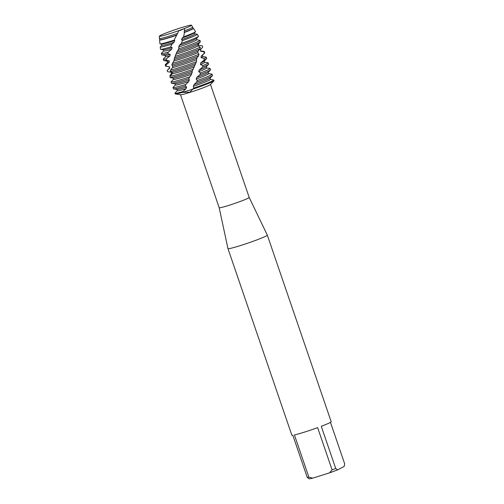 <?xml version="1.0" encoding="UTF-8"?>
<svg xmlns="http://www.w3.org/2000/svg" width="504" height="504" viewBox="0 0 504 504"><rect width="100%" height="100%" fill="white"/><g stroke="black" fill="none" stroke-linecap="round" stroke-linejoin="round"><path stroke-width="0.76" d="M177.547 33.39A17.552 1.071 -18.9 0 1 170.075 35.872A17.552 1.071 -18.9 0 1 159.447 38.462A17.552 1.071 -18.9 0 0 159.447 38.462L159.308 36.307A17.029 1.039 -18.9 0 0 159.478 36.332A17.029 1.039 -18.9 0 0 169.552 33.73A17.029 1.039 -18.9 0 0 178.933 30.58L184.703 28.438L179.978 30.549L184.703 28.438A17.029 1.039 -18.9 0 0 191.325 25.427A17.029 1.039 -18.9 0 0 187.167 25.956L182.038 27.449A17.029 1.039 -18.9 0 0 181.157 27.726A17.029 1.039 -18.9 0 0 159.957 35.658L160.524 35.627L159.308 36.307A17.029 1.039 -18.9 0 0 159.478 36.332A17.029 1.039 -18.9 0 0 169.552 33.73A17.029 1.039 -18.9 0 0 178.933 30.58L176.602 35.28A17.898 1.09 161.1 0 1 170.428 37.309A17.898 1.09 161.1 0 1 159.585 39.929A17.898 1.09 161.1 0 1 159.598 39.879L159.844 39.614M180.501 94.739L219.19 207.724A15.857 0.97 -18.9 0 0 219.19 207.724A15.857 0.97 -18.9 0 0 228.791 205.38A15.857 0.97 -18.9 0 0 249.197 197.448A15.857 0.97 -18.9 0 0 249.19 197.442L267.315 235.122A20.796 1.273 -18.9 0 0 267.315 235.122L331.197 421.716A20.796 1.273 -18.9 0 1 321.275 426.296L335.733 468.518L337.642 469.848L344.125 466.49L344.692 463.888L330.473 422.358M182.883 91.558A20.639 1.26 161.1 0 1 174.932 93.221L175.159 93.883A20.639 1.26 -18.9 0 0 182.631 92.352A20.639 1.26 -18.9 0 1 175.342 93.977L180.627 94.752A15.857 0.97 -18.9 0 0 190.084 92.345A15.857 0.97 -18.9 0 0 210.426 84.552L214.017 80.791L213.866 80.067A20.639 1.26 161.1 0 1 212.682 80.804A20.639 1.26 161.1 0 1 193.694 88.131L189.907 92.232L182.631 92.352L193.297 89A20.639 1.26 -18.9 0 0 214.017 80.791A20.639 1.26 -18.9 0 1 193.297 89L182.631 92.352L182.883 91.558L186.108 88.685L186.682 87.053L185.126 86.077L185.9 84.376L188.735 81.572L189.384 79.89L188.628 78.649L191.583 74.283L192.175 71.341L196.472 61.671L196.585 59.428M219.183 207.717L227.959 248.598A20.796 1.273 -18.9 0 0 227.966 248.604A20.796 1.273 -18.9 0 0 240.553 245.536A20.796 1.273 -18.9 0 0 267.315 235.129M227.966 248.604L291.848 435.191A20.796 1.273 -18.9 0 0 292.811 435.248L307.27 477.477A20.796 1.273 -18.9 0 0 308.883 477.175L294.424 434.946A20.796 1.273 -18.9 0 0 304.435 432.123A20.796 1.273 -18.9 0 0 317.633 427.644L332.092 469.873A20.796 1.273 -18.9 0 0 335.733 468.518M332.092 469.873L329.566 472.84A18.717 1.14 -18.9 0 0 337.642 469.848M329.566 472.84L312.757 478.132L308.883 477.175M307.27 477.477L309.179 478.8A18.717 1.14 -18.9 0 0 312.757 478.132M182.038 27.449A17.029 1.039 -18.9 0 0 181.157 27.726A17.029 1.039 -18.9 0 0 159.957 35.658L160.096 35.941M193.045 28.237L193.297 28.274A17.898 1.09 161.1 0 1 193.448 28.337A17.898 1.09 161.1 0 1 192.326 29.182A17.898 1.09 161.1 0 1 184.477 32.458L184.162 32.357L184.703 28.438A17.029 1.039 -18.9 0 0 191.325 25.427A17.029 1.039 -18.9 0 0 191.457 25.2A17.029 1.039 -18.9 0 0 187.167 25.956M159.585 39.929L159.951 43.791A18.806 1.147 -18.9 0 0 160.121 43.892A18.806 1.147 -18.9 0 0 171.335 41.032A18.806 1.147 -18.9 0 0 174.094 40.144L176.602 35.28M194.015 84.653A17.552 1.071 -18.9 0 0 208.984 78.826A17.552 1.071 -18.9 0 0 210.017 78.177L212.404 75.688A20.639 1.26 -18.9 0 0 212.493 75.499L212.045 74.183A20.639 1.26 161.1 0 1 210.735 75.134A20.639 1.26 161.1 0 1 197.316 80.52L196.466 82.303L194.015 84.653L193.379 86.342L193.694 88.131M196.466 82.303A20.639 1.26 -18.9 0 0 211.189 76.45A20.639 1.26 -18.9 0 0 212.404 75.688M193.379 86.342A17.552 1.071 -18.9 0 0 209.431 80.142A17.552 1.071 -18.9 0 0 210.54 79.336A17.552 1.071 -18.9 0 0 210.54 79.323L213.866 80.067M185.9 84.376A20.639 1.26 161.1 0 1 185.485 84.508A20.639 1.26 161.1 0 1 172.992 87.551A20.639 1.26 161.1 0 1 173.08 87.368L175.373 84.974M172.992 87.551L173.445 88.868A20.639 1.26 -18.9 0 0 173.628 88.962A20.639 1.26 -18.9 0 0 185.126 86.077M208.58 73.603L211.856 74.088A20.639 1.26 161.1 0 1 212.045 74.183M198.103 43.898L198.746 45.228L202.18 45.738L202.753 47.099L200.321 49.801L200.636 51.244L204.026 51.824L204.221 53.317L201.159 56.171L201.165 57.708L204.259 58.445L204.095 60.052L200.705 62.943L200.434 64.562L203.024 65.52L202.551 67.215L199.162 70.031L198.677 71.707L200.579 72.929L199.88 74.68L196.818 77.307L196.201 79.008A17.552 1.071 -18.9 0 0 207.491 74.472A17.552 1.071 -18.9 0 0 208.599 73.666L208.171 72.406M196.818 77.307A17.552 1.071 -18.9 0 0 207.037 73.156A17.552 1.071 -18.9 0 0 208.076 72.507L210.464 70.012A20.639 1.26 -18.9 0 0 210.552 69.829L210.099 68.513A20.639 1.26 161.1 0 1 208.795 69.464A20.639 1.26 161.1 0 1 200.579 72.929M199.88 74.68A20.639 1.26 -18.9 0 0 209.248 70.781A20.639 1.26 -18.9 0 0 210.464 70.012M189.491 76.898A20.639 1.26 161.1 0 1 183.544 78.832A20.639 1.26 161.1 0 1 171.051 81.881A20.639 1.26 161.1 0 1 171.051 81.875L171.505 83.198A20.639 1.26 -18.9 0 0 171.688 83.292A20.639 1.26 -18.9 0 0 183.998 80.155A20.639 1.26 -18.9 0 0 188.628 78.649M206.64 67.933L209.916 68.418A20.639 1.26 161.1 0 1 210.099 68.513M198.677 71.707A17.552 1.071 -18.9 0 0 205.55 68.802A17.552 1.071 -18.9 0 0 206.659 67.996L206.231 66.736M199.162 70.031A17.552 1.071 -18.9 0 0 205.097 67.486A17.552 1.071 -18.9 0 0 206.136 66.837L208.524 64.342A20.639 1.26 -18.9 0 0 208.612 64.159L208.158 62.843A20.639 1.26 161.1 0 1 206.854 63.794A20.639 1.26 161.1 0 1 203.024 65.52M202.551 67.215A20.639 1.26 -18.9 0 0 207.302 65.111A20.639 1.26 -18.9 0 0 208.524 64.342M193.171 69.275A20.639 1.26 161.1 0 1 181.604 73.162A20.639 1.26 161.1 0 1 170.006 76.274L170.1 77.629A20.639 1.26 -18.9 0 0 182.051 74.479A20.639 1.26 -18.9 0 0 192.333 71.045M204.7 62.263L207.976 62.748A20.639 1.26 161.1 0 1 208.158 62.843M200.434 64.562A17.552 1.071 -18.9 0 0 203.61 63.132A17.552 1.071 -18.9 0 0 204.719 62.32L204.284 61.066M200.705 62.943A17.552 1.071 -18.9 0 0 203.156 61.816A17.552 1.071 -18.9 0 0 204.189 61.16L206.583 58.672A20.639 1.26 -18.9 0 0 206.665 58.483L206.218 57.166A20.639 1.26 161.1 0 1 204.914 58.117A20.639 1.26 161.1 0 1 204.259 58.445M204.095 60.052A20.639 1.26 -18.9 0 0 205.361 59.441A20.639 1.26 -18.9 0 0 206.583 58.672M196.472 61.671A20.639 1.26 161.1 0 1 179.663 67.492A20.639 1.26 161.1 0 1 170.516 70.113L170.27 71.593A20.639 1.26 -18.9 0 0 180.111 68.809A20.639 1.26 -18.9 0 0 195.766 63.428M202.753 56.593L206.035 57.072A20.639 1.26 161.1 0 1 206.218 57.166M201.165 57.708A17.552 1.071 -18.9 0 0 201.663 57.462A17.552 1.071 -18.9 0 0 202.778 56.65L202.343 55.396M201.159 56.171A17.552 1.071 -18.9 0 0 201.216 56.146A17.552 1.071 -18.9 0 0 202.249 55.49L204.637 53.002A20.639 1.26 -18.9 0 0 204.725 52.813L204.278 51.496A20.639 1.26 161.1 0 1 204.026 51.824M204.221 53.317A20.639 1.26 -18.9 0 0 204.637 53.002M198.96 54.249A20.639 1.26 161.1 0 1 177.717 61.822A20.639 1.26 161.1 0 1 172.381 63.428L171.845 65.022A20.639 1.26 -18.9 0 0 178.17 63.139A20.639 1.26 -18.9 0 0 198.475 55.95L198.96 54.249L197.858 52.662L198.015 51.074L200.075 48.768L200.258 47.162L198.059 45.971L197.927 44.472L200.271 42.015L200.094 40.515A20.639 1.26 161.1 0 1 199.086 41.108A20.639 1.26 161.1 0 1 178.807 48.863L176.602 52.536L174.535 57.992A20.639 1.26 -18.9 0 0 176.23 57.469A20.639 1.26 -18.9 0 0 200.075 48.768M200.258 47.162A20.639 1.26 161.1 0 1 175.776 56.152A20.639 1.26 161.1 0 1 175.279 56.303M176.003 54.186A17.552 1.071 -18.9 0 0 197.782 46.116A17.552 1.071 -18.9 0 0 198.059 45.971M176.602 52.536A17.552 1.071 -18.9 0 0 197.329 44.799A17.552 1.071 -18.9 0 0 197.927 44.472M178.158 50.192L177.956 50.614A20.639 1.26 -18.9 0 0 199.54 42.424A20.639 1.26 -18.9 0 0 200.271 42.015M200.094 40.515L196.944 39.696L196.491 38.304M184.477 32.458L183.595 36.868L182.215 37.976L181.579 39.677L182.429 40.61L181.346 43.407L179.386 45.31L178.725 47.004A17.552 1.071 -18.9 0 0 195.842 40.446A17.552 1.071 -18.9 0 0 196.944 39.696M179.386 45.31A17.552 1.071 -18.9 0 0 195.388 39.129A17.552 1.071 -18.9 0 0 196.428 38.48L198.387 36.433A20.084 1.228 -18.9 0 0 198.463 36.231L197.228 34.285A19.549 1.191 161.1 0 1 195.999 35.204A19.549 1.191 161.1 0 1 182.429 40.61M181.346 43.407A20.084 1.228 -18.9 0 0 197.203 37.176A20.084 1.228 -18.9 0 0 198.387 36.433M181.579 39.677A17.552 1.071 -18.9 0 0 193.901 34.776A17.552 1.071 -18.9 0 0 195.01 33.963L194.576 32.71M182.215 37.976A17.552 1.071 -18.9 0 0 193.448 33.459A17.552 1.071 -18.9 0 0 194.481 32.804L195.458 31.796A18.806 1.147 -18.9 0 0 195.527 31.607L193.448 28.337M183.595 36.868A18.806 1.147 -18.9 0 0 194.342 32.489A18.806 1.147 -18.9 0 0 195.458 31.796M184.162 32.357A17.552 1.071 -18.9 0 0 191.955 29.106A17.552 1.071 -18.9 0 0 193.07 28.293L192.654 27.09A17.552 1.071 -18.9 0 0 192.648 27.077A17.552 1.071 -18.9 0 1 191.545 27.903A17.552 1.071 -18.9 0 1 184.64 30.813M171.845 65.022L172.702 66.156L172.488 67.643A17.552 1.071 -18.9 0 0 196.516 59.693L196.913 58.036L198.475 55.95M196.201 79.008L197.316 80.52M170.283 76.003L169.917 75.524L171.675 73.452L171.102 72.248L167.656 71.725L167.164 70.516L169.747 68.103L169.502 66.793L166.156 66.289L166.043 64.94L169.199 62.269L169.256 60.845L166.251 60.278L166.484 58.804L169.905 55.969L170.226 54.445L167.769 53.733L168.292 52.145L171.643 49.253L172.166 47.641L170.585 46.929L172.047 44.094L174.113 42.21L174.749 40.534L174.094 40.15M178.725 47.004L178.807 48.863M174.535 57.992L173.779 61.236L172.381 63.428M172.488 67.643L170.516 70.113M170.27 71.593L172.242 72.368L172.311 73.742L170.006 76.274M170.1 77.629L173.156 78.126A17.552 1.071 -18.9 0 0 192.244 72.576M173.067 78.101L173.452 79.361L171.051 81.875M160.121 43.892L161.507 44.094A17.552 1.071 -18.9 0 0 174.749 40.534M161.374 44.075L161.803 45.335A17.552 1.071 -18.9 0 0 174.113 42.21M172.047 44.094A19.549 1.191 161.1 0 1 160.247 46.948A19.549 1.191 161.1 0 1 160.329 46.79L161.784 45.272M160.247 46.948L160.461 49.247A20.084 1.228 -18.9 0 0 160.644 49.354A20.084 1.228 -18.9 0 0 170.585 46.929M160.644 49.354L163.447 49.77A17.552 1.071 -18.9 0 0 172.166 47.641M163.315 49.745L163.743 51.005A17.552 1.071 -18.9 0 0 171.643 49.253M168.292 52.145A20.639 1.26 161.1 0 1 161.343 53.525A20.639 1.26 161.1 0 1 161.431 53.336L163.724 50.948M161.343 53.525L161.79 54.841A20.639 1.26 -18.9 0 0 161.979 54.936A20.639 1.26 -18.9 0 0 167.769 53.733M161.979 54.936L165.394 55.44A17.552 1.071 -18.9 0 0 170.226 54.445M165.255 55.421L165.684 56.675A17.552 1.071 -18.9 0 0 169.905 55.969M166.484 58.804A20.639 1.26 161.1 0 1 163.283 59.195A20.639 1.26 161.1 0 1 163.372 59.012L165.665 56.618M163.283 59.195L163.737 60.511A20.639 1.26 -18.9 0 0 163.92 60.606A20.639 1.26 -18.9 0 0 166.251 60.278M174.252 59.522A17.552 1.071 -18.9 0 0 198.015 51.074M163.92 60.606L167.334 61.11A17.552 1.071 -18.9 0 0 169.256 60.845M173.811 61.097A17.552 1.071 -18.9 0 0 197.858 52.662M200.636 51.244A17.552 1.071 -18.9 0 0 200.831 50.98L200.403 49.72M167.196 61.091L167.63 62.345A17.552 1.071 -18.9 0 0 169.199 62.269M200.812 50.917L204.095 51.402A20.639 1.26 161.1 0 1 204.278 51.496M166.043 64.94A20.639 1.26 161.1 0 1 165.224 64.865A20.639 1.26 161.1 0 1 165.312 64.682L167.605 62.288M165.224 64.865L165.677 66.181A20.639 1.26 -18.9 0 0 165.86 66.276A20.639 1.26 -18.9 0 0 166.156 66.289M172.702 66.156A17.552 1.071 -18.9 0 0 196.913 58.036M165.86 66.276L169.275 66.78A17.552 1.071 -18.9 0 0 169.502 66.793M169.136 66.761L169.571 68.021A17.552 1.071 -18.9 0 0 169.747 68.103M167.164 70.516A20.639 1.26 161.1 0 1 167.252 70.352L169.552 67.958M172.236 72.368A17.552 1.071 -18.9 0 0 194.878 65.249M172.311 73.742A17.552 1.071 -18.9 0 0 194.311 66.944M173.452 79.361A17.552 1.071 -18.9 0 0 191.583 74.283M171.688 83.292L175.102 83.796A17.552 1.071 -18.9 0 0 189.384 79.89M174.964 83.777L175.392 85.031A17.552 1.071 -18.9 0 0 188.735 81.572M174.932 93.221A20.639 1.26 161.1 0 1 175.02 93.038L177.314 90.644M176.904 89.447L177.339 90.701A17.552 1.071 -18.9 0 0 186.108 88.685M173.628 88.962L177.043 89.466A17.552 1.071 -18.9 0 0 186.682 87.053M159.447 38.462L159.863 39.665A17.552 1.071 -18.9 0 0 176.942 34.946M210.508 84.464L249.197 197.448M210.111 78.076L210.54 79.336M194.985 33.907L197.064 34.209M191.457 25.2L192.648 27.077"/></g></svg>
